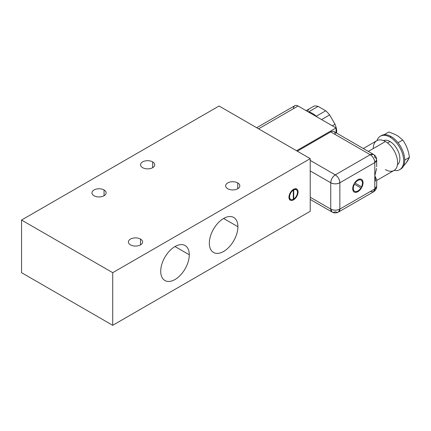 <?xml version="1.0" encoding="UTF-8"?>
<svg xmlns="http://www.w3.org/2000/svg" width="431" height="431" viewBox="0 0 431 431"><rect width="100%" height="100%" fill="white"/><g stroke="black" fill="none" stroke-linecap="round" stroke-linejoin="round"><path stroke-width="0.65" d="M112.712 325.308L310.228 211.276L310.228 158.64L219.067 106.01L21.55 220.047L112.712 272.678L310.228 158.64L112.712 272.678L21.55 220.047L219.067 106.01L310.228 158.64L310.228 211.276L112.712 325.308L112.712 272.678L112.712 325.308L21.55 272.678L21.55 220.047L21.55 272.678L112.712 325.308M140.517 239.081A7.09 4.094 180 0 1 140.517 244.867A7.09 4.094 180 0 1 130.485 244.867A7.09 4.094 180 0 1 130.485 239.081A7.09 4.094 180 0 1 140.517 239.081L140.517 244.867L140.517 239.081A7.09 4.094 0 0 0 132.786 238.192A7.09 4.094 0 0 0 128.411 241.974A7.09 4.094 0 0 0 130.485 244.867A7.09 4.094 0 0 0 138.216 245.756A7.09 4.094 0 0 0 142.591 241.974A7.09 4.094 0 0 0 140.517 239.081M237.756 182.938A7.09 4.094 180 0 1 237.756 188.73A7.09 4.094 180 0 1 227.724 188.73A7.09 4.094 180 0 1 227.724 182.938A7.09 4.094 180 0 1 237.756 182.938L237.756 188.73L237.756 182.938A7.09 4.094 0 0 0 230.025 182.054A7.09 4.094 0 0 0 225.65 185.836A7.09 4.094 0 0 0 227.724 188.73A7.09 4.094 0 0 0 235.455 189.618A7.09 4.094 0 0 0 239.83 185.836A7.09 4.094 0 0 0 237.756 182.938M152.671 161.889A7.09 4.094 180 0 1 152.671 167.675A7.09 4.094 180 0 1 142.639 167.675A7.09 4.094 180 0 1 142.639 161.889A7.09 4.094 180 0 1 152.671 161.889L152.671 167.675L152.671 161.889A7.09 4.094 0 0 0 144.94 161A7.09 4.094 0 0 0 140.565 164.782A7.09 4.094 0 0 0 142.639 167.675A7.09 4.094 0 0 0 150.371 168.564A7.09 4.094 0 0 0 154.745 164.782A7.09 4.094 0 0 0 152.671 161.889M104.049 189.958A7.09 4.094 180 0 1 104.049 195.749A7.09 4.094 180 0 1 94.023 195.749A7.09 4.094 180 0 1 94.023 189.958A7.09 4.094 180 0 1 104.049 189.958L104.049 195.749L104.049 189.958A7.09 4.094 0 0 0 96.323 189.069A7.09 4.094 0 0 0 91.948 192.851A7.09 4.094 0 0 0 94.023 195.749A7.09 4.094 0 0 0 101.748 196.633A7.09 4.094 0 0 0 106.128 192.851A7.09 4.094 0 0 0 104.049 189.958M293.511 189.344A6.443 3.723 -60 0 1 298.069 191.978A6.443 3.723 -60 0 1 293.511 199.871A6.443 3.723 -60 0 1 288.953 197.236A6.443 3.723 -60 0 1 293.511 189.344A6.443 3.723 120 0 0 289.303 195.022A6.443 3.723 120 0 0 290.289 200.189A6.443 3.723 120 0 0 293.511 199.871A6.443 3.723 120 0 0 297.724 194.192A6.443 3.723 120 0 0 296.738 189.026A6.443 3.723 120 0 0 293.511 189.344M160.72 271.271A20.198 11.659 -60 0 1 175.002 246.537A20.198 11.659 -60 0 1 189.284 254.78A20.198 11.659 -60 0 1 175.002 279.52A20.198 11.659 -60 0 1 160.72 271.271A20.198 11.659 120 0 0 164.906 280.522A20.198 11.659 120 0 0 180.47 275.107A20.198 11.659 120 0 0 189.284 254.78A20.198 11.659 120 0 0 185.104 245.535A20.198 11.659 120 0 0 169.539 250.95A20.198 11.659 120 0 0 160.72 271.271M209.342 243.203A20.198 11.659 -60 0 1 223.624 218.469A20.198 11.659 -60 0 1 237.907 226.711A20.198 11.659 -60 0 1 223.624 251.451A20.198 11.659 -60 0 1 209.342 243.203A20.198 11.659 120 0 0 213.523 252.447A20.198 11.659 120 0 0 229.087 247.038A20.198 11.659 120 0 0 237.907 226.711A20.198 11.659 120 0 0 233.721 217.466A20.198 11.659 120 0 0 218.156 222.875A20.198 11.659 120 0 0 209.342 243.203M175.002 246.537L189.284 254.78L175.002 246.537M223.624 218.469L237.907 226.711L223.624 218.469M293.732 199.036A5.587 3.227 120 0 0 297.465 192.328A5.587 3.227 120 0 0 293.732 189.926L293.732 199.036A5.587 3.227 120 0 0 297.201 194.106A5.587 3.227 120 0 0 296.307 189.769A5.587 3.227 120 0 0 293.732 189.926L293.134 189.581L293.732 189.926L293.732 199.036L293.295 198.783L293.732 199.036M293.295 190.179A5.587 3.227 120 0 0 289.562 196.886A5.587 3.227 120 0 0 293.295 199.289L293.295 190.179A5.587 3.227 120 0 0 289.826 195.108A5.587 3.227 120 0 0 290.72 199.445A5.587 3.227 120 0 0 293.295 199.289L293.295 190.179L292.746 189.861L293.295 190.179M296.399 189.823A6.443 3.723 120 0 0 295.887 188.746A6.443 3.723 -60 0 1 296.399 189.823M289.621 199.596A6.443 3.723 120 0 0 290.812 199.494A6.443 3.723 -60 0 1 289.621 199.596M296.307 189.769L294.788 188.891A5.587 3.227 -60 0 0 294.696 188.843A5.587 3.227 -60 0 1 295.44 189.511M290.068 198.826A5.587 3.227 -60 0 1 289.109 198.513A5.587 3.227 -60 0 0 289.201 198.567L290.72 199.445M292.848 199.488L293.511 199.871L292.848 199.488M314.781 114.975L314.188 115.314L314.781 114.975A21.485 12.407 60 0 1 316.306 116.219L325.723 110.778A21.485 12.407 60 0 1 329.64 114.915L321.569 119.576L329.64 114.915L335.011 124.22A21.485 12.407 60 0 1 336.638 129.677L336.056 130.011L336.638 129.677L336.638 133.114L336.638 129.677A21.485 12.407 60 0 0 335.011 124.22L332.312 125.777L335.011 124.22L329.64 114.915A21.485 12.407 60 0 0 325.723 110.778L316.306 116.219A21.485 12.407 60 0 0 314.781 114.975A21.485 12.407 60 0 0 308.709 111.834A21.485 12.407 60 0 1 314.781 114.975M306.134 110.665L314.21 106.004A21.485 12.407 60 0 1 318.126 106.392L308.709 111.834L318.126 106.392L325.723 110.778L318.126 106.392A21.485 12.407 60 0 0 314.21 106.004L306.134 110.665M307.583 111.5A21.485 12.407 60 0 1 308.838 109.108M383.498 140.598A13.964 8.065 60 0 1 389.99 141.535L387.528 142.957L389.99 141.535A13.964 8.065 60 0 1 398.982 153.409A13.964 8.065 60 0 1 397.436 164.734A13.964 8.065 60 0 0 398.982 153.409A13.964 8.065 60 0 0 389.99 141.535A13.964 8.065 60 0 0 383.498 140.598M373.278 148.555A17.192 9.924 60 0 1 385.433 141.535A17.192 9.924 60 0 1 397.587 162.589A17.192 9.924 60 0 1 385.433 169.609M399.661 169.69A19.336 11.163 -120 0 0 402.624 154.19A19.336 11.163 -120 0 0 389.99 137.15L391.057 136.535A19.336 11.163 60 0 1 398.012 142.747A19.336 11.163 60 0 1 404.731 160.063A19.336 11.163 60 0 1 400.722 169.076L399.661 169.69A19.336 11.163 -120 0 1 394.155 170.385A19.336 11.163 -120 0 0 403.502 158.306A19.336 11.163 -120 0 0 389.99 137.15A19.336 11.163 -120 0 0 376.969 140.614A19.336 11.163 -120 0 1 380.325 136.191L381.387 135.582A19.336 11.163 60 0 1 384.102 134.714A19.336 11.163 60 0 1 391.057 136.535L389.99 137.15A19.336 11.163 -120 0 0 380.325 136.191M400.722 169.076A19.336 11.163 60 0 1 400.178 169.356A19.336 11.163 60 0 0 404.731 160.063L409.45 157.337L404.731 160.063A19.336 11.163 60 0 0 398.012 142.747L402.732 140.021L398.185 136.18L395.475 134.617L388.821 131.988L384.102 134.714A19.336 11.163 60 0 1 391.057 136.535A19.336 11.163 60 0 1 398.012 142.747L402.732 140.021L398.185 136.18L395.475 134.617L388.821 131.988L384.102 134.714A19.336 11.163 60 0 0 380.869 135.91M407.704 160.715L406.347 162.643L409.45 157.337C408.561 150.785 406.325 145.015 402.732 140.021C406.325 145.015 408.561 150.785 409.45 157.337L407.704 160.715M403.443 166.167L406.347 162.643L403.443 166.167M375.6 181.095L374.798 175.746L374.798 162.589A6.443 3.723 0 0 0 376.689 159.96A6.443 3.723 0 0 0 374.798 157.326A6.443 3.723 120 0 0 373.462 154.373A6.443 3.723 120 0 0 370.24 154.697L330.739 131.886A6.443 3.723 -60 0 1 333.96 131.568L373.462 154.373L370.24 154.697A6.443 3.723 60 0 1 374.798 162.589L339.854 182.766L339.854 209.083L374.798 188.907L374.798 162.589L339.854 182.766L339.854 209.083A6.443 3.723 180 0 1 330.739 209.083A6.443 3.723 120 0 0 332.075 212.03A6.443 3.723 120 0 0 335.296 211.713A6.443 3.723 -120 0 0 338.518 212.03A6.443 3.723 -120 0 0 339.854 209.083L338.518 212.03C336.342 213.178 334.192 213.178 332.075 212.03L330.739 209.083L310.228 197.236L330.739 209.083L330.739 182.766L330.739 209.083C333.777 210.522 336.816 210.522 339.854 209.083L374.798 188.907L374.798 175.746L376.678 179.7M363.295 148.506L376.839 140.684A17.192 9.924 60 0 1 385.433 141.535L368.333 151.41L385.433 141.535A17.192 9.924 60 0 1 396.665 156.685A17.192 9.924 60 0 1 394.031 170.46L376.689 180.47M376.613 168.44L374.798 175.746M357.87 179.743A7.305 4.218 -60 0 1 363.037 182.728A7.305 4.218 -60 0 1 357.87 191.676A7.305 4.218 -60 0 1 352.703 188.692A7.305 4.218 -60 0 1 357.87 179.743A7.305 4.218 120 0 0 353.097 186.181A7.305 4.218 120 0 0 354.217 192.037A7.305 4.218 120 0 0 357.87 191.676A7.305 4.218 120 0 0 362.643 185.238A7.305 4.218 120 0 0 361.523 179.382A7.305 4.218 120 0 0 357.87 179.743M361.496 186.806A6.443 3.723 120 0 0 361.092 180.126A6.443 3.723 120 0 0 355.106 183.116L361.496 186.806A6.443 3.723 120 0 0 361.092 180.126A6.443 3.723 120 0 0 355.106 183.116L355.031 183.073A6.443 3.723 -60 0 1 361.054 180.104A6.443 3.723 -60 0 0 361.016 180.083A6.443 3.723 -60 0 0 355.031 183.073L361.496 186.806M354.438 184.22A6.443 3.723 120 0 0 354.643 191.294A6.443 3.723 120 0 0 360.871 187.932L354.438 184.22A6.443 3.723 120 0 0 354.643 191.294A6.443 3.723 120 0 0 360.871 187.932L354.368 184.177A6.443 3.723 -60 0 0 354.605 191.272A6.443 3.723 -60 0 1 354.568 191.251A6.443 3.723 -60 0 1 354.363 184.177M370.24 191.536L373.462 191.854C375.546 190.545 376.619 188.681 376.689 186.273A6.443 3.723 180 0 1 374.798 188.907A6.443 3.723 60 0 1 373.462 191.854L374.798 188.907L376.689 186.273L376.689 179.511M296.55 150.748L336.056 127.942L336.056 132.78L336.056 127.942L296.55 150.748M335.296 134.52A6.443 3.723 120 0 0 330.739 131.886L297.315 151.184L330.739 131.886L370.24 154.697L335.296 174.867C338.066 176.78 339.585 179.415 339.854 182.766C336.816 184.209 333.777 184.209 330.739 182.766A6.443 3.723 0 0 0 339.854 182.766A6.443 3.723 -120 0 0 335.296 174.867L370.24 154.697C373.009 156.604 374.528 159.238 374.798 162.589L376.689 159.96L376.689 166.722M293.511 108.644A6.443 3.723 60 0 1 298.069 106.01L336.056 127.942L298.069 106.01L258.568 128.815L298.069 106.01A6.443 3.723 60 0 0 294.847 105.692L256.682 127.727M310.228 170.924L330.739 182.766C331.008 179.415 332.527 176.78 335.296 174.867L310.228 160.397L335.296 174.867A6.443 3.723 120 0 0 330.739 182.766L310.228 170.924M357.795 191.633A7.305 4.218 120 0 0 362.557 185.228A7.305 4.218 120 0 0 361.485 179.361A7.305 4.218 -60 0 1 362.557 185.228A7.305 4.218 -60 0 1 357.795 191.633L357.795 191.633A7.305 4.218 -60 0 1 354.18 192.016A7.305 4.218 120 0 0 357.795 191.633M310.228 199.418L332.075 212.03M376.689 159.96C376.613 157.52 375.536 155.661 373.462 154.373M373.462 191.854L338.518 212.03"/></g></svg>
